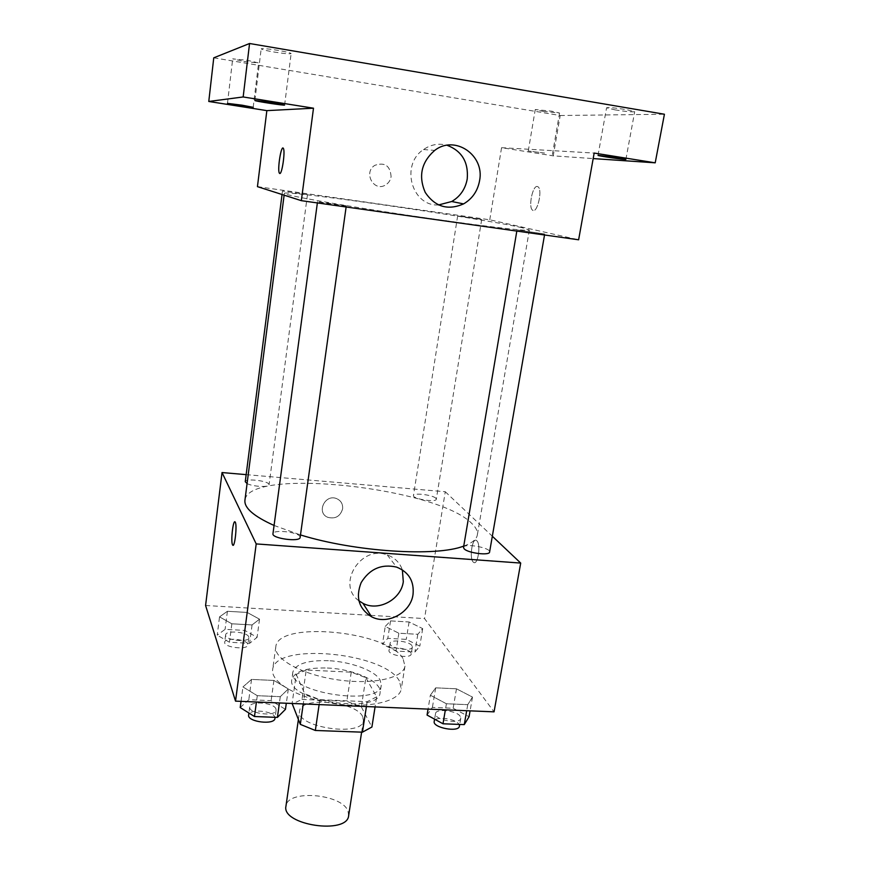 <?xml version="1.0" encoding="UTF-8"?>
<svg xmlns="http://www.w3.org/2000/svg" width="870" height="870" viewBox="0 0 870 870"><rect width="100%" height="100%" fill="white"/><g stroke="black" fill="none" stroke-linecap="round" stroke-linejoin="round"><path stroke-width="0.65" stroke-dasharray="4.35 3.26" d="M348.652 815.582L348.022 811.123C341.997 793.668 287.078 789.177 285.947 806.207M362.681 716.662C356.156 701.372 300.389 696.261 299.606 711.018C295.332 727.32 362.736 737.401 363.421 720.556L362.681 716.662M302.01 699.415L346.825 701.307L361.354 706.94L365.878 677.676L351.252 672.195L306.229 670.03L302.01 699.415L292.026 704.08M361.354 706.94L371.903 727.037M351.252 672.195L346.825 701.307M365.878 677.676L376.645 696.87L375.068 706.908M306.229 670.03L296.235 674.391L292.113 703.471M376.645 696.87L367.173 701.688L319.856 699.676L304.717 693.738L296.235 674.391M327.294 668.019C354.046 668.986 382.419 681.852 380.081 692.727C379.461 714.738 285.969 700.763 291.82 679.535C294.593 671.314 306.414 667.475 327.294 668.019M328.371 660.689C307.469 660.112 295.648 663.875 292.885 671.977C287.078 692.922 380.701 706.918 381.267 685.19L380.092 679.992C374.883 670.52 350.61 661.646 328.371 660.689M319.856 699.676L319.138 704.591M367.173 701.688L366.411 706.549M304.717 693.738L303.249 703.939M399.352 680.895C384.148 652.293 274.572 642.06 272.658 669.65C270.429 682.167 298.214 698.338 333.351 703.504C368.467 708.832 399.765 701.503 401.287 688.877L399.352 680.895M402.962 658.459C387.509 630.913 277.552 620.364 275.801 646.834C273.637 658.829 301.618 674.533 336.907 679.731C372.164 685.082 403.517 678.241 404.963 666.137L402.962 658.459M219.534 616.873L227.407 611.284L247.156 612.447L259.521 619.179L252.072 624.932L231.833 623.79L219.534 616.873L227.407 611.284L247.156 612.447L259.521 619.179L252.072 624.932L231.833 623.79L219.534 616.873L217.217 635.176L225.102 629.336L244.796 630.424L257.096 637.329L249.625 643.321L229.452 642.256L217.217 635.176M242.947 686.93L251.528 679.416L273.909 680.438L288.329 688.942L280.292 696.674L257.292 695.685L242.947 686.93L251.528 679.416L273.909 680.438L288.329 688.942L280.292 696.674L257.292 695.685L242.947 686.93L241.033 701.361M205.581 605.487L368.934 615.253M370.685 615.362L424.527 618.581L494.051 711.845M385.236 626.443L390.554 620.897L409.074 621.985L422.689 628.608L417.807 634.295L398.862 633.219L385.236 626.443L390.554 620.897L409.074 621.985L422.689 628.608L417.807 634.295L398.862 633.219L385.236 626.443L382.474 644.115L387.803 638.341L406.268 639.363L419.818 646.138L414.914 652.065L396.024 651.064L382.474 644.115M430.367 695.228L435.685 687.844L456.478 688.801L472.497 697.087L467.745 704.667L446.408 703.754L430.367 695.228L435.685 687.844L456.478 688.801L472.497 697.087L467.745 704.667L446.408 703.754L430.367 695.228L428.051 709.104M246.156 474.628L445.277 491.735L424.527 618.581M342.606 508.896C343.008 503.969 340.975 500.533 336.483 498.564C324.901 493.812 316.114 512.811 327.772 517.313C335.32 519.238 340.257 516.432 342.606 508.896C343.008 503.969 340.975 500.533 336.494 498.564C324.901 493.812 316.114 512.811 327.772 517.313C335.32 519.249 340.257 516.432 342.606 508.896M463.753 546.066C472.062 543.076 476.586 539.367 477.336 534.952C477.88 531.374 476.097 527.611 471.975 523.653C437.566 487.439 248.189 466.679 244.938 500.228M274.072 525.458L300.487 534.941M445.277 491.735L492.322 536.235M300.15 537.388L299.943 536.529C297.823 531.874 272.908 529.297 272.962 533.756M247.069 483.568C252.637 486.667 269.298 487.548 269.058 484.753L268.928 484.198C267.351 480.599 245.122 478.239 245.253 481.697M435.881 498.282C432.955 494.91 413.37 492.507 413.457 495.541C412.304 498.891 436.349 502.762 436.316 499.217L435.881 498.282M463.514 547.447C463.688 542.88 490.93 547.643 489.592 552.015M476.858 540.792L476.608 540.574C472.138 536.779 468.952 559.519 473.541 562.303C477.804 566.055 481.153 544.392 476.858 540.792L476.597 540.574C472.138 536.779 468.952 559.519 473.541 562.303C477.793 566.055 481.143 544.392 476.847 540.792M234.856 521.848L235.226 522.12C237.173 524.447 235.085 546.088 232.986 545.251M358.831 600.724C336.081 584.77 360.778 544.663 387.226 554.929C394.697 557.594 399.743 562.564 402.364 569.85M522.065 227.733C481.045 218.142 284.001 189.519 284.349 193.379C282.793 194.869 337.908 204.809 406.355 215.031C474.792 225.265 530.406 231.877 529.351 229.995L522.065 227.733M517.835 230.05L544.696 234.008L517.835 230.05M307.24 194.608L282.489 191.03L307.24 194.608M481.099 219.381L457.653 215.945L481.099 219.381M345.945 205.755L317.539 201.655C316.713 202.09 346.967 206.56 346.271 205.896L345.945 205.755M257.444 186.648L489.766 219.795L578.626 239.794M213.759 57.822L560.193 115.514L553.244 155.85L593.177 158.579M489.766 219.795L501.566 147.683L553.244 155.85M391.098 176.632C390.228 165.713 384.812 161.94 374.85 165.322C362.953 172.369 373.85 192.335 385.475 185.016C388.585 183.135 390.456 180.34 391.098 176.632C390.228 165.713 384.812 161.94 374.85 165.322C362.953 172.369 373.85 192.335 385.475 185.016C388.585 183.135 390.467 180.34 391.098 176.632M501.566 147.683L594.166 153.066M537.323 186.474C532.636 185.277 528.177 207.103 532.462 210.083C536.888 214.694 542.923 190.356 538.16 186.876L537.323 186.474C532.636 185.267 528.177 207.103 532.451 210.083C536.877 214.694 542.913 190.356 538.16 186.876L537.312 186.474M282.978 148.063L283.381 148.422C285.414 151.217 282.021 174.598 279.759 173.489M438.513 204.961C411.771 206.549 400.048 164.854 423.494 149.553C430.867 144.496 438.73 143.061 447.082 145.257M544.598 153.055L528.275 151.01L544.598 153.055M560.193 115.514L664.419 114.242M273.789 51.982C283.957 53.603 289.732 54.136 291.124 53.57C290.613 52.874 286.437 51.841 278.596 50.449C268.33 48.807 262.522 48.274 261.174 48.84C261.75 49.557 265.959 50.601 273.789 51.982M614.949 109.859C625.954 111.577 632.533 112.186 634.687 111.686L626.378 109.62C615.253 107.88 608.652 107.271 606.575 107.782L614.949 109.859M543.097 111.382L559.551 113.035L551.754 111.197L535.246 109.533L543.097 111.382M243.894 61.465L258.597 62.944L247.471 60.334L232.692 58.845L243.894 61.465M427.061 715.053L432.401 707.386L453.139 708.256L469.06 716.739M460.252 716.391C456.848 710.572 435.816 708.18 435.533 713.596C433.782 719.794 460.339 724.786 460.785 718.315L460.252 716.391M435.685 687.844L432.401 707.386M456.478 688.801L453.139 708.256M472.497 697.087L470.094 710.844M467.745 704.667L466.69 710.703M446.408 703.754L445.375 709.822M459.414 726.178L458.892 724.221C455.51 718.337 434.511 715.966 434.206 721.447M240.218 707.538L248.809 699.719L271.125 700.644L285.447 709.354M275.953 708.974C274.17 702.547 249.94 700.557 249.733 706.853C248.113 713.65 275.855 717.13 276.105 710.17L275.953 708.974M251.528 679.416L248.809 699.719M273.909 680.438L271.125 700.644M288.329 688.942L286.317 703.232M280.292 696.674L279.422 702.949M257.292 695.685L256.433 702.003M274.974 718.326L274.822 717.119C273.06 710.616 248.853 708.648 248.635 715.02M411.978 645.714C409.346 641.103 390.217 639.004 390.086 643.321C388.727 648.161 412.119 652.054 412.347 647.019L411.978 645.714M390.554 620.897L387.803 638.341M409.074 621.985L406.268 639.363M422.689 628.608L419.818 646.138M417.807 634.295L414.914 652.065M398.862 633.219L396.024 651.064M410.847 652.707C408.226 648.041 389.118 645.953 388.977 650.336C387.607 655.251 410.966 659.145 411.205 654.033L410.847 652.707M248.722 636.883C247.395 631.87 225.689 630.01 225.624 634.915C224.351 640.135 248.733 643.028 248.82 637.666L248.722 636.883M227.407 611.284L225.102 629.336M247.156 612.447L244.796 630.424M259.521 619.179L257.096 637.329M252.072 624.932L249.625 643.321M231.833 623.79L229.452 642.256M247.754 644.115C246.449 639.048 224.764 637.21 224.688 642.18C223.405 647.476 247.765 650.347 247.863 644.92L247.754 644.115M361.626 732.148L363.421 720.556M298.377 719.61L299.606 711.018M292.885 671.977L291.82 679.535M381.267 685.19L380.081 692.727M275.801 646.834L272.658 669.65M404.963 666.137L401.287 688.877M387.226 554.929L396.589 567.099M284.349 193.379L284.12 195.174M529.351 229.995L477.336 534.952M544.522 234.987L544.696 234.008M516.823 231.072L517.041 229.8M282.489 191.03L282.043 194.51M307.458 194.706L269.058 484.753M457.653 215.945L413.457 495.541M481.686 219.566L436.316 499.217M317.539 201.655L317.365 202.927M346.271 205.896L346.119 206.984M423.494 149.553L434.706 150.401M253.203 107.325L258.597 62.944M227.472 103.367L232.692 58.845M552.396 154.545L559.551 113.035M528.275 151.01L535.246 109.533M625.889 159.362L634.687 111.686M598.016 155.338L606.575 107.782M284.61 105.042L291.124 53.57M254.899 100.474L261.174 48.84M435.533 713.596L434.587 719.175M460.785 718.315L459.719 724.438M249.733 706.853L248.896 713.008M276.105 710.17L275.116 717.315M390.086 643.321L388.977 650.336M412.347 647.019L411.205 654.033M225.624 634.915L224.688 642.18M248.82 637.666L247.863 644.92"/><path stroke-width="1.3" d="M298.377 719.61L285.947 806.207C281.347 825.086 347.532 834.982 348.652 815.582L361.626 732.148M366.411 706.549L362.42 732.181L315.342 730.474L300.313 724.362L292.113 703.471M362.42 732.181L371.903 727.037L375.068 706.908M319.138 704.591L315.342 730.474M303.249 703.939L300.313 724.362M492.322 536.235L520.706 563.075L494.051 711.845L235.531 701.133L205.581 605.487L222.035 472.551L246.156 474.628M368.934 615.253L370.685 615.362M284.12 195.174L244.938 500.228C244.089 507.928 253.801 516.334 274.072 525.458M300.487 534.941C355.319 551.928 436.305 556.952 463.753 546.066M520.706 563.075L256.204 543.913L222.035 472.551M317.365 202.927L272.962 533.756C271.603 538.508 300.204 542.325 300.15 537.388L346.119 206.984M282.043 194.51L245.253 481.697L247.069 483.568M544.522 234.987L489.592 552.015C489.669 555.876 467.603 553.07 464.101 548.763L463.514 547.447L516.823 231.072M256.204 543.913L235.531 701.133M413.022 594.514C410.716 612.795 387.454 625.356 371.599 616.786C358.875 608.826 355.384 597.44 361.148 582.617C369.652 568.871 381.473 563.695 396.589 567.099C408.835 572.09 414.316 581.236 413.022 594.514M232.986 545.251L232.486 544.696C230.572 540.868 233.269 518.466 235.215 522.12C237.369 524.817 234.639 548.829 232.627 544.979L232.486 544.696C230.757 541.314 232.845 521.141 234.856 521.848M402.364 569.85L403.299 581.715C401.092 599.539 378.439 611.74 362.964 603.334L358.831 600.724M249.559 43.5L664.419 114.242L655.208 162.82L594.166 153.066L578.626 239.794L301.335 200.666L257.444 186.648L266.851 110.631L208.778 101.464L213.759 57.822L249.559 43.5L243.165 96.961L208.778 101.464M301.335 200.666L313.494 108.195L243.165 96.961M479.577 180.688C477.652 191.052 472.312 198.784 463.59 203.895C447.876 210.692 435.098 206.886 425.267 192.487C418.209 176.175 421.352 162.146 434.706 150.401C454.912 134.535 484.884 155.208 479.577 180.688M313.494 108.195L266.851 110.631M279.727 173.478L279.368 173.141C277.138 169.954 281.304 144.061 283.37 148.422C285.414 151.239 281.978 174.761 279.727 173.478M279.759 173.489L279.368 173.141C277.356 170.368 280.673 147.15 282.978 148.063M447.082 145.257C461.905 150.978 468.625 162.222 467.223 178.981C465.363 189.04 460.197 196.555 451.715 201.514L438.513 204.961M242.099 105.194L253.203 107.325L227.472 103.367L242.099 105.194M272.114 102.562L284.61 105.042C285.186 105.857 254.181 101.094 254.899 100.474L272.114 102.562M617.569 157.709L625.889 159.362C626.356 160.058 597.277 155.86 598.016 155.338L617.569 157.709M593.177 158.579L655.208 162.82M470.094 710.844L469.06 716.739L464.265 724.612L443.004 723.786L427.061 715.053L428.051 709.104M466.69 710.703L464.265 724.612M445.375 709.822L443.004 723.786M434.587 719.175L434.206 721.447C432.444 727.733 458.958 732.725 459.414 726.178L459.719 724.438M286.317 703.232L285.447 709.354L277.399 717.402L254.475 716.521L240.218 707.538L241.033 701.361M279.422 702.949L277.399 717.402M256.433 702.003L254.475 716.521M248.896 713.008L248.635 715.02C247.004 721.915 274.702 725.384 274.974 718.326L275.116 717.315M362.964 603.334L371.599 616.786M451.715 201.514L463.59 203.895"/></g></svg>

